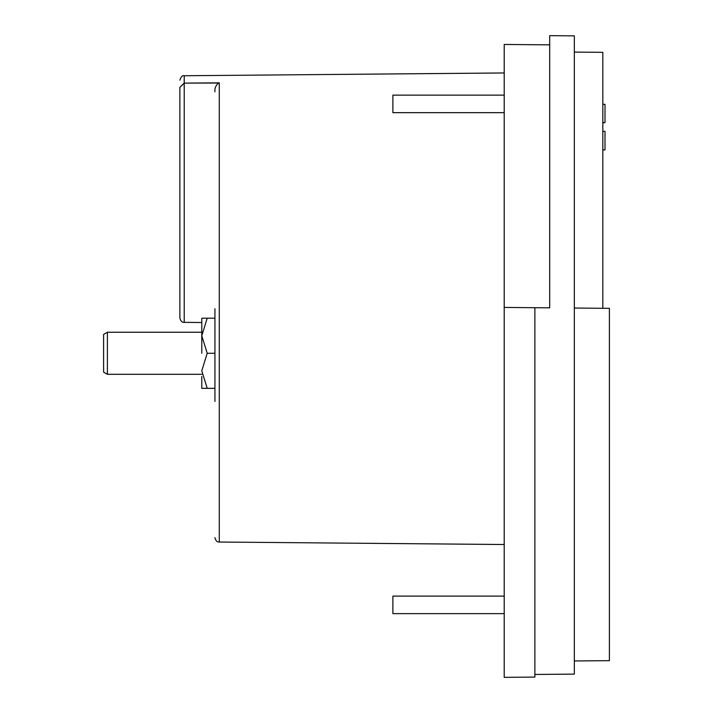 <?xml version="1.0" encoding="UTF-8"?>
<svg xmlns="http://www.w3.org/2000/svg" width="713" height="713" viewBox="0 0 713 713"><rect width="100%" height="100%" fill="white"/><g stroke="black" fill="none" stroke-linecap="round" stroke-linejoin="round"><path stroke-width="1.07" d="M214.934 308.738L214.934 401.481M179.872 187.635L179.872 317.971L179.872 87.298L184.212 83.296L184.212 322.356C182.1 322.57 180.647 321.108 179.872 317.971M179.872 195.647L179.872 301.706M504.207 95.132L392.881 95.132L392.881 112.663L504.207 112.663M504.207 596.104L392.881 596.104L392.881 613.635L504.207 613.635M179.872 155.603L179.872 87.298C179.872 77.762 179.872 77.762 179.872 87.298L184.212 83.118L218.579 83.02C215.763 85.426 214.551 88.35 214.934 91.808M214.934 388.335L201.779 388.335L207.207 388.335L201.779 370.805L207.207 353.265L201.779 335.734L201.779 353.265L201.779 330.039M201.779 332.231L107.405 332.231L107.405 374.307L201.779 374.307M107.405 332.231L103.608 334.424L103.608 372.115L107.405 374.307M534.884 674.453L574.33 674.106L574.33 35.864L549.696 35.65L549.696 307.829L534.884 307.704L534.884 677.083L504.207 677.35L504.207 44.456L549.696 44.857M218.579 83.02L184.212 83.118L219.274 82.833L219.274 542.032C217.162 542.254 215.709 540.793 214.934 537.647M534.884 307.704L504.207 307.428M179.872 163.286L179.872 182.216M574.33 308.043L609.392 308.346L609.392 660.657L574.33 660.96M574.33 52.085L602.824 52.334L602.824 308.292M602.824 149.908L605.007 149.908L605.007 131.344L602.824 131.344M602.824 104.33L605.007 104.33L605.007 122.574L602.824 122.574M602.824 122.894L605.007 122.574M214.934 318.203L201.779 318.203L207.207 318.203L201.779 335.734L201.779 318.203M207.207 353.265L214.934 353.265M201.779 376.5L201.779 388.335M504.207 72.958L184.212 75.747L184.212 83.118M219.274 542.032L504.207 544.518M184.212 322.356L201.779 322.508M184.212 75.747C182.501 75.159 181.057 76.612 179.872 80.132"/></g></svg>
